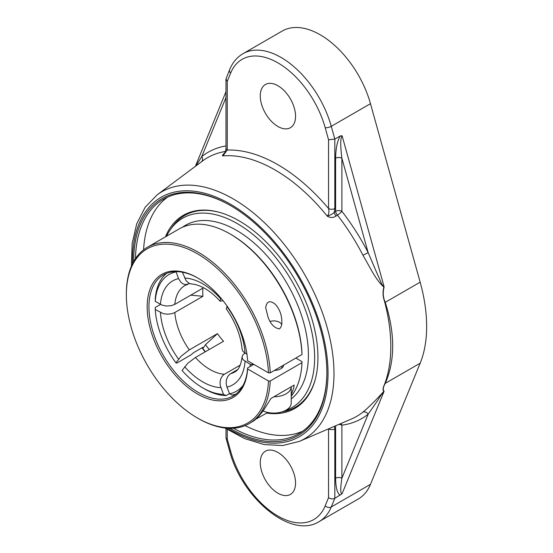 <?xml version="1.0" encoding="UTF-8"?>
<svg xmlns="http://www.w3.org/2000/svg" width="553" height="553" viewBox="0 0 553 553"><rect width="100%" height="100%" fill="white"/><g stroke="black" fill="none" stroke-linecap="round" stroke-linejoin="round"><path stroke-width="0.83" d="M383.969 391.185C376.047 400.047 369.038 407.029 362.934 412.13A149.296 86.199 60 0 1 351.549 418.946L299.443 441.377A142.653 82.362 -120 0 0 333.984 373.565A142.653 82.362 -120 0 0 268.53 226.716A142.653 82.362 -120 0 0 157.114 194.863L202.592 160.951A149.296 86.199 60 0 1 225.347 151.474M384.273 385.006C382.814 388.075 382.669 390.155 383.823 391.248A2.495 2.35 -42.4 0 0 384.052 391.054C382.87 389.996 383.001 387.957 384.446 384.936L385.247 383.367A2.495 1.666 27.2 0 1 384.847 383.499A149.683 86.42 60 0 1 384.273 385.006A2.495 1.659 27.2 0 0 384.446 384.936M385.254 383.367C395.174 360.625 395.174 333.611 385.247 302.325L384.446 300.314C383.001 296.235 382.87 291.908 384.052 287.346L383.823 287.277C382.669 291.901 382.814 296.284 384.273 300.438A149.683 86.42 60 0 1 384.847 302.602A149.683 86.42 60 0 1 384.847 383.499M336.058 216.036A4.438 2.26 54.7 0 1 334.261 212.276C333.183 213.603 330.853 214.896 327.265 216.175C330.411 217.944 333.341 217.903 336.058 216.036L337.413 215.089A149.296 86.199 60 0 1 362.934 255.223C369.57 266.408 375.535 279.756 383.969 287.201M224.829 152.704L222.479 155.165L222.583 155.815L223.129 155.69L224.511 153.326M384.052 287.346L383.982 286.281L383.823 287.277M383.823 391.248L383.982 391.579L384.052 391.054M362.934 255.223L368.16 252.645L341.885 158.234C340.295 145.605 340.365 138.119 342.093 135.775L383.982 286.281C382.206 286.91 379.849 278.885 378.003 275.615L368.16 252.645A153.713 88.75 -120 0 0 341.885 211.322A4.438 0.843 -37.8 0 1 337.413 215.089A4.438 2.26 54.7 0 1 335.609 211.322L334.261 212.276L334.828 208.529L334.828 139.1L331.268 126.326A4.438 1.479 164.4 0 1 325.205 127.743L328.551 139.771L334.828 139.1L340.282 135.948C337.358 140.773 335.802 148.204 335.609 158.234L335.609 211.322A4.438 2.565 0 0 1 341.885 211.322L341.885 158.234A4.438 2.565 0 0 0 335.609 158.234M319.074 521.631A76.051 43.908 -120 0 0 331.268 506.97A4.438 3.311 -157.7 0 1 325.205 505.795A71.614 41.351 60 0 1 277.91 516.053A71.614 41.351 60 0 1 230.622 451.186A4.438 1.479 -15.6 0 1 229.481 450.564C241.467 497.576 290.809 539.514 319.074 521.631L358.282 498.993A76.051 43.908 -120 0 0 370.475 484.331L420.156 363.21A138.768 80.123 -120 0 0 420.156 282.175L370.475 103.688A76.051 43.908 -120 0 0 320.256 34.804A76.051 43.908 -120 0 0 282.23 31.037L243.023 53.676A76.051 43.908 -120 0 1 281.048 57.443A76.051 43.908 -120 0 1 331.268 126.326L370.475 103.688M342.093 135.775L340.282 135.948M266.629 413.091A111.512 64.383 -120 0 0 315.231 379.517A111.512 64.383 -120 0 0 317.947 357.397A111.512 64.383 -120 0 0 218.587 212.117A111.512 64.383 -120 0 0 165.437 236.85M315.362 379.019A110.683 63.906 60 0 1 281.961 411.895M285.12 410.651A109.328 63.125 -120 0 0 314.643 357.528A109.328 63.125 -120 0 0 256.744 237.686A109.328 63.125 -120 0 0 169.771 230.497A117.271 117.271 0 0 1 172.612 226.426A110.683 63.906 60 0 1 219.078 212.248M245.048 425.616A135.361 78.153 -120 0 0 302.691 431.188M167.566 197.138A135.361 78.153 -120 0 0 143.566 249.845M326.871 372.224A135.361 78.153 60 0 1 298.834 433.683A135.361 78.153 60 0 1 233.394 428.243M135.471 258.624A135.361 78.153 60 0 1 163.474 199.232A135.361 78.153 60 0 1 230.719 205.681M229.972 428.333A136.605 78.872 -120 0 0 230.276 428.506A136.605 78.872 -120 0 0 326.871 372.736A136.605 78.872 -120 0 0 230.276 205.426A136.605 78.872 -120 0 0 133.681 261.548M340.821 423.563A4.438 3.525 -97.5 0 1 341.885 425.174A153.713 88.75 -120 0 0 368.16 414.197A4.438 3.608 51.5 0 0 362.934 412.13M335.609 425.81L335.609 478.255A4.438 2.565 180 0 1 341.885 478.255L368.16 414.197L377.989 400.026C380.022 396.466 382.019 393.653 383.982 391.579L342.093 493.718C340.365 493.774 340.295 488.617 341.885 478.255L341.885 425.174A4.438 2.565 180 0 0 338.823 424.428M225.97 145.916A153.713 88.75 -120 0 0 201.776 156.582A4.438 3.608 -128.5 0 1 201.624 161.67M225.97 97.598L201.776 156.582L195.928 165.921M225.97 79.01L225.97 148.245A4.438 2.565 0 0 0 227.269 150.057L227.269 81.298L225.97 79.01L229.654 69.637A4.438 3.311 22.3 0 0 230.622 73.134A71.614 41.351 60 0 1 277.91 62.876A71.614 41.351 60 0 1 325.205 127.743M328.551 139.771L328.551 208.529C329.291 211.758 328.862 214.308 327.265 216.175A148.342 85.646 60 0 0 222.88 155.905L227.269 150.057A152.759 88.197 -120 0 1 328.551 208.529A4.438 2.565 0 0 0 334.828 208.529M277.91 126.485A24.954 14.406 60 0 1 261.61 104.496A24.954 14.406 60 0 1 265.433 84.498A24.954 14.406 60 0 1 277.91 85.736A24.954 14.406 60 0 1 294.21 107.724A24.954 14.406 60 0 1 290.387 127.715A24.954 14.406 60 0 1 277.91 126.485M370.475 484.331L331.268 506.97L334.828 498.301L334.828 428.872A4.438 2.565 180 0 1 328.551 428.872L328.551 497.631C330.646 499.02 332.733 499.248 334.828 498.301L342.093 493.718M334.828 428.872L334.454 426.308M230.622 451.186L227.269 439.158L226.011 438.08L225.97 428.699M277.91 493.193A24.954 14.406 60 0 1 261.61 471.204A24.954 14.406 60 0 1 265.433 451.207A24.954 14.406 60 0 1 277.91 452.444A24.954 14.406 60 0 1 294.21 474.433A24.954 14.406 60 0 1 290.387 494.423A24.954 14.406 60 0 1 277.91 493.193M202.923 347.312A69.865 40.334 -120 0 0 203.29 347.809L203.469 347.263L202.405 347.567L193.585 352.662L190.937 354.936L176.822 363.086L175.944 362.844L181.066 356.27L189.05 350.042L217.426 333.659L205.495 344.671A63.636 36.74 -120 0 0 209.248 349.51M227.186 306.244L226.212 308.768C235.55 322.219 240.838 335.733 242.083 349.309L243.057 351.563L246.963 354.307M182.379 272.207L186.216 280.855L189.105 283.309L191.85 284.069C195.486 284.201 199.82 285.666 204.852 288.472C210.022 291.459 215.117 295.703 220.129 301.205L220.191 300.079L221.207 298.447M190.764 295.164L202.93 296.29L174.81 312.521L171.942 313.682L167.614 314.228L163.287 313.662L155.248 309.507L155.241 307.461L160.536 304.406M203.29 347.809L205.495 344.671M229.502 393.646L226.094 395.609L223.447 394.351L220.191 385.275L220.059 381.826L220.847 378.556L222.472 375.86L224.159 374.395L240.272 365.084M223.447 394.351A67.369 38.897 60 0 1 202.751 387.86L204.513 388.883A69.865 40.334 -120 0 0 226.094 395.609M166.633 273.355A69.865 40.334 -120 0 0 155.241 299.318L155.248 301.357L161.974 305.083L166.135 306.016L171.285 305.691L174.81 304.371L202.93 288.141A49.901 28.811 60 0 0 202.751 292.108A49.901 28.811 60 0 0 202.93 296.29M237.666 369.57L229.854 374.132L227.698 376.538L226.405 379.8L226.149 383.485L226.965 387.107L229.557 393.805L232.212 395.063A69.865 40.334 -120 0 0 236.221 393.888M268.475 380.989A100.556 58.058 60 0 1 197.456 418.013L198.34 418.524A101.8 58.777 -120 0 0 249.244 423.563A101.8 58.777 -120 0 0 270.237 380.989L268.475 380.989L247.62 368.948L247.613 367.925L253.792 364.358L250.26 364.358L243.057 359.713L242.186 358.074L242.173 356.367L243.023 354.722L244.924 353.125M223.025 300.68L220.129 301.205M189.638 283.558L185.711 284.615L183.264 283.993L181.066 282.472L178.543 278.608L176.02 271.627M224.421 374.236A49.901 28.811 60 0 1 195.423 357.494L223.536 341.263A49.901 28.811 60 0 1 217.426 333.659M195.423 357.494L187.847 363.224L182.055 370.448A67.369 38.897 60 0 0 202.751 387.86M155.248 301.357A67.369 38.897 60 0 1 175.944 271.91M175.944 362.844A67.369 38.897 60 0 1 155.248 309.507M250.26 364.358A67.369 38.897 60 0 1 250.074 366.508M243.092 385.406A67.369 38.897 60 0 1 229.557 393.805M169.771 230.497A109.328 63.125 -120 0 0 166.494 236.242M267.728 412.517A109.328 63.125 -120 0 0 268.274 412.566M291.231 398.927A101.78 58.763 -120 0 0 308.422 354.957A101.78 58.763 -120 0 0 263.988 252.521A101.78 58.763 -120 0 0 185.559 225.258A101.78 58.763 -120 0 0 182.552 227.207M268.475 372.84L270.237 372.84A101.8 58.777 -120 0 0 224.248 272.809A101.8 58.777 -120 0 0 147.444 247.239A101.8 58.777 -120 0 0 126.354 293.843L126.354 294.86A100.556 58.058 60 0 1 195.693 252.818A100.556 58.058 60 0 1 268.475 372.84L247.62 360.798A71.109 41.053 -120 0 0 197.462 277.848A71.109 41.053 -120 0 0 147.188 305.533A71.109 41.053 -120 0 0 195.105 392.554A71.109 41.053 -120 0 0 247.62 368.948M197.456 418.013A100.556 58.058 60 0 1 126.354 294.86M301.993 354.501L301.993 353.485A100.556 58.058 -120 0 0 230.981 234.458L230.096 233.947A101.8 58.777 60 0 1 301.993 354.501L270.237 372.84M247.613 367.925A69.865 40.334 60 0 1 233.269 395.907A69.865 40.334 60 0 1 198.34 392.443A69.865 40.334 60 0 1 152.697 330.881A69.865 40.334 60 0 1 163.412 274.896A69.865 40.334 60 0 1 197.905 278.111M295.82 358.067L301.993 361.634L301.993 362.65A101.8 58.777 60 0 1 291.231 396.245M147.444 247.239L179.2 228.907A101.8 58.777 60 0 1 230.096 233.947M301.993 362.65L270.237 380.989M283.73 365.049A9.982 5.765 180 0 1 274.392 370.441M205.377 351.749A71.109 41.053 60 0 1 202.267 347.65M202.018 347.789A69.865 40.334 -120 0 0 205.135 351.881M268.046 317.215L265.675 307.682C266.712 301.219 269.892 300.065 275.214 304.212C279.555 308.996 281.767 314.816 281.857 321.666C282.023 324.77 281.228 327.169 279.486 328.855C274.565 328.226 270.749 324.348 268.046 317.215M249.244 423.563L254.359 420.474L258.486 416.52L263.629 410.25L270.977 398.464L294.161 385.082L293.774 387.826L291.231 394.883M267.818 412.469L255.949 419.091M270.189 321.383A8.088 4.673 180 0 1 275.864 321.065A8.088 4.673 180 0 1 281.65 324.521M263.09 410.969A17.468 10.085 0 0 0 269.249 412.732A17.468 10.085 0 0 0 291.231 402.992L291.231 386.775A17.468 10.085 180 0 1 273.908 396.778M420.156 282.175L385.247 302.325A2.495 1.009 158.2 0 1 384.847 302.602M420.156 363.21L385.247 383.367M132.561 263.663A138.236 79.812 60 0 1 228.928 203.331A138.236 79.812 60 0 1 328.026 373.399A138.236 79.812 60 0 1 227.58 428.236M227.269 81.298L230.622 73.134M227.269 439.158L227.269 429.515M328.551 497.631L325.205 505.795M335.609 478.255C335.802 488.071 337.358 493.698 340.282 495.149M245.062 353.208A60.042 34.666 -120 0 0 226.965 306.562M220.847 298.959A60.042 34.666 -120 0 0 202.751 283.834A60.042 34.666 -120 0 0 184.654 278.062M184.654 366.757A60.042 34.666 -120 0 0 220.847 387.653M178.543 278.608A60.042 34.666 -120 0 0 160.439 304.357M174.81 304.371A49.901 28.811 60 0 1 184.972 285.5L187.626 284.436M242.083 356.899C240.341 369.57 236.159 371.022 234.873 371.934A49.901 28.811 60 0 1 230.532 373.69M189.313 349.89A49.901 28.811 60 0 1 174.81 312.521M160.439 312.5A60.042 34.666 -120 0 0 178.543 359.153M226.965 387.107A60.042 34.666 -120 0 0 245.062 361.358M195.382 166.329L225.97 91.743M225.97 148.245C226.198 148.868 225.735 150.52 224.587 153.188M229.654 69.637C232.564 62.537 237.023 57.215 243.023 53.676M157.114 194.863L145.121 207.306L136.715 223.813L132.126 243.673L131.427 266.131M224.871 427.987L244.675 438.612L264.168 444.564L282.666 445.538L299.443 441.377M229.481 450.564L226.011 438.08M186.458 224.739L185.559 225.258M281.857 368.063L281.857 366.127"/></g></svg>
